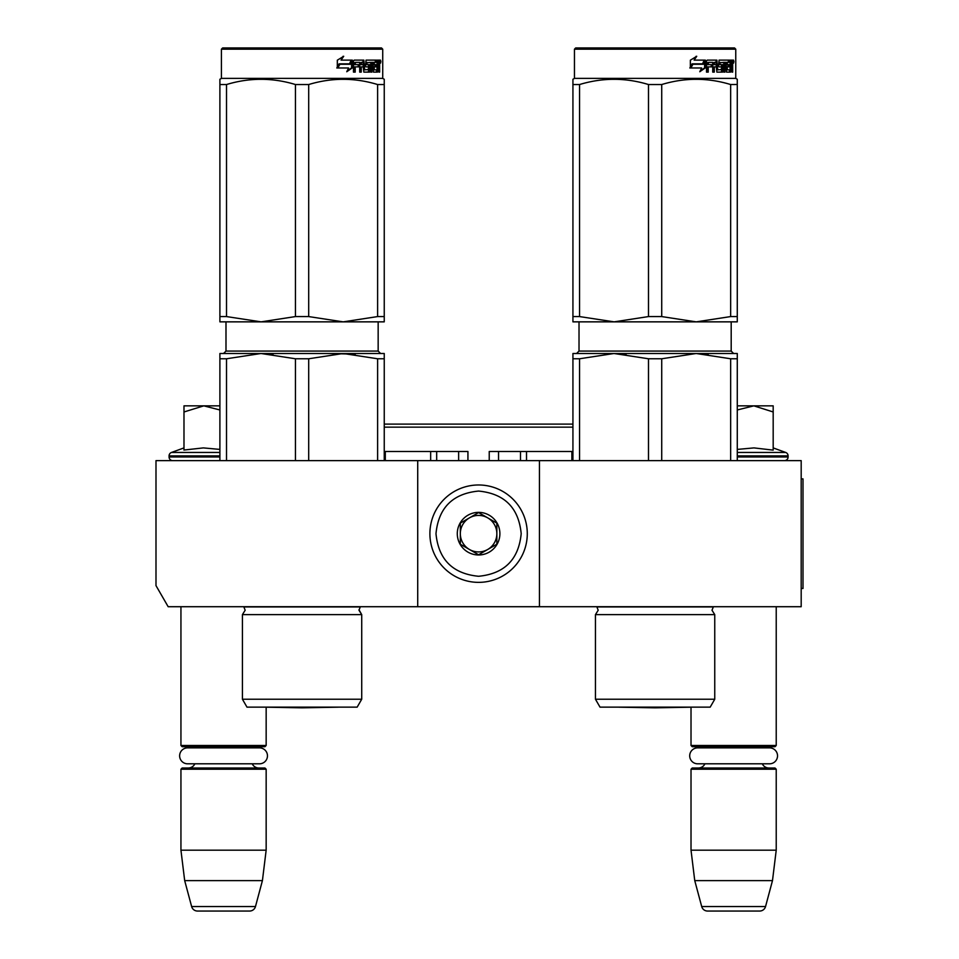 <?xml version="1.0" encoding="UTF-8"?>
<svg xmlns="http://www.w3.org/2000/svg" width="959" height="959" viewBox="0 0 959 959"><rect width="100%" height="100%" fill="white"/><g stroke="black" fill="none" stroke-linecap="round" stroke-linejoin="round"><path stroke-width="1.44" d="M417.716 606.711L417.716 460.632L155.993 460.632L155.993 585.625L168.161 606.711L539.449 606.711L539.449 460.632L801.185 460.632L801.185 606.711L539.449 606.711M417.716 460.632L539.449 460.632M180.939 606.711L180.939 745.491L266.158 745.491L266.158 707.191L302.073 707.826L338.191 707.191L265.955 707.191L302.073 707.826M180.939 745.491L182.162 746.713L264.948 746.713L266.158 745.491M254.914 747.864A7.3 7.3 -122.1 0 1 258.858 746.713M192.196 747.864A7.3 7.3 122.2 0 0 188.252 746.713M258.858 768.015A7.3 7.3 -47.8 0 1 252.241 763.808L259.493 763.808A7.972 7.972 0 0 0 267.465 755.836A7.972 7.972 0 0 0 259.493 747.864L187.604 747.864A7.972 7.972 0 0 0 179.633 755.836A7.972 7.972 0 0 0 187.604 763.808L194.857 763.808A7.3 7.3 47.8 0 1 188.252 768.015M266.158 769.226L180.939 769.226L182.162 768.015L264.948 768.015L266.158 769.226L266.158 850.177L262.418 880.614L255.478 906.543L191.632 906.543L184.679 880.614L262.418 880.614M180.939 769.226L180.939 850.177L266.158 850.177M180.939 850.177L184.679 880.614M249.592 911.05L197.506 911.05L249.592 911.05A6.09 6.09 -34.1 0 0 255.478 906.543M197.506 911.05A6.09 6.09 34.1 0 1 191.632 906.543M618.951 707.143A12.179 12.179 0 0 0 618.987 707.191L691.223 707.191L655.105 707.826L691.019 707.191L691.019 745.491L776.227 745.491L776.227 606.711M691.019 745.491L692.23 746.713L775.016 746.713L776.227 745.491M764.982 747.864A7.3 7.3 -122.1 0 1 768.926 746.713M702.264 747.864A7.3 7.3 122.2 0 0 698.32 746.713M768.926 768.015A7.3 7.3 -47.8 0 1 762.309 763.808M698.32 768.015A7.3 7.3 47.8 0 0 704.925 763.808M776.227 769.226L691.019 769.226L692.23 768.015L775.016 768.015L776.227 769.226L776.227 850.177L772.486 880.614L765.546 906.543L701.7 906.543L694.748 880.614L772.486 880.614M691.019 769.226L691.019 850.177L776.227 850.177M691.019 850.177L694.748 880.614M759.672 911.05L707.574 911.05L759.672 911.05A6.09 6.09 -34.1 0 0 765.546 906.543M707.574 911.05A6.09 6.09 34.1 0 1 701.7 906.543M773.182 447.901L785.697 452.456L737.279 452.456M784.45 460.632A3.656 3.656 -40.2 0 0 788.094 456.975L737.279 456.975M785.697 452.456A3.656 3.656 -129.2 0 1 788.094 455.885L788.094 456.975M737.279 449.411L753.99 447.901L773.182 450.131L773.182 411.962L753.822 405.849L737.279 409.972M737.279 405.849L752.983 405.849M773.182 411.962L773.182 405.849L753.822 405.849M172.728 460.632A3.656 3.656 40.2 0 1 169.072 456.975L169.072 455.885A3.656 3.656 129.2 0 1 171.481 452.456L219.899 452.456M183.984 447.901L171.481 452.456M184.907 449.939L203.356 447.901L219.899 449.411M219.899 409.972L203.776 405.849L183.984 405.849L183.984 450.131M183.984 411.974L203.776 405.849L219.899 405.849M478.589 484.978A48.693 48.693 0 0 0 429.896 533.672A48.693 48.693 0 0 0 478.589 582.365A48.693 48.693 0 0 0 527.282 533.672A48.693 48.693 0 0 0 478.589 484.978M478.589 491.068C452.708 493.585 438.503 507.791 435.985 533.672C438.503 559.553 452.708 573.758 478.589 576.275C504.47 573.758 518.663 559.553 521.193 533.672C518.675 507.791 504.47 493.585 478.589 491.068M478.589 512.37A21.302 21.302 0 0 0 457.287 533.672A21.302 21.302 0 0 0 478.589 554.973A21.302 21.302 0 0 0 499.891 533.672A21.302 21.302 0 0 0 478.589 512.37M478.589 512.586L460.332 523.135L460.332 544.221L478.589 554.758L496.846 544.221L496.846 523.135L478.589 512.586M469.454 549.483A18.257 18.257 0 0 0 496.846 533.672A18.257 18.257 0 0 0 469.454 517.86A18.257 18.257 0 0 0 478.589 551.928A18.257 18.257 0 0 0 487.711 549.483M469.454 517.86A18.257 18.257 0 0 1 487.711 517.86M697.684 747.864L769.562 747.864A7.972 7.972 0 0 1 777.533 755.836A7.972 7.972 0 0 1 769.562 763.808L697.684 763.808A7.972 7.972 0 0 1 689.701 755.836A7.972 7.972 0 0 1 697.684 747.864M187.604 763.808L259.493 763.808M242.423 614.623L361.723 614.623L358.978 610.248L360.284 606.927L243.862 606.927L245.156 610.248L242.423 614.623L242.423 699.231L361.723 699.231L361.723 614.623L359.002 609.78M302.073 353.499L260.992 353.499L343.154 353.499L308.69 358.774L295.456 358.774L260.992 353.499L273.075 354.195M295.456 358.774L295.456 460.632M308.69 358.774L308.69 460.632M377.618 358.774L343.154 353.499L384.247 353.499L384.247 358.774L377.618 358.774L377.618 460.632M384.247 358.774L384.247 460.632M361.723 699.231L357.156 707.143L246.99 707.143L242.423 699.231M219.899 353.499L219.899 358.774L219.899 353.499L260.992 353.499L226.516 358.774L219.899 358.774L219.899 460.632M226.516 358.774L226.516 460.632M343.154 353.499L328.925 353.499L355.25 354.195M222.644 47.95L221.421 49.173L222.644 47.95L381.502 47.95L382.725 49.173L382.725 78.386L221.421 78.386L219.899 79.261L219.899 80.628L219.899 79.261L221.421 78.386L221.421 49.173L382.725 49.173L382.725 78.386L384.247 79.261L384.247 80.628M352.361 67.849L346.75 71.745L348.608 67.981L337.82 67.981L339.882 64.265L350.419 64.265L352.361 60.129L352.361 67.849L351.593 67.849L351.593 61.76M339.414 64.265L337.28 67.981M347.098 71.05L351.593 67.849M339.078 63.833L336.801 67.981M341.068 60.129L343.706 56.293L337.328 60.189L337.328 67.981L339.654 63.833L350.215 63.833L351.965 60.129L341.068 60.129L343.07 56.293M349.496 63.833L351.21 60.129M378.937 64.445L379.644 64.445L379.644 67.25L378.877 67.25M379.213 65.847L378.05 65.847L378.469 67.25M377.774 71.673L377.462 66.878M379.644 67.25L379.644 72.117L378.937 72.117L378.625 66.878L377.834 66.878L377.486 72.117L373.483 72.117L373.027 62.371L370.857 62.371L370.749 72.117L371.912 72.117L371.912 62.371M366.11 62.371L367.093 62.371L365.894 62.743L366.11 64.625L367.093 64.625L366.11 64.625M360.368 66.878L360.368 72.117L359.697 72.117L361.255 72.117L361.255 66.878L363.245 66.878L363.857 72.117L369.455 72.117L369.982 65.572L369.455 64.625L367.093 64.625L366.865 62.743L370.749 62.371L370.749 72.117M354.398 66.878L355.202 66.878L354.398 66.878L354.398 72.117M362.922 60.129L363.509 69.504L364.684 69.863L363.857 60.129L354.195 60.129L353.463 61.064L353.463 72.117L355.202 72.117L355.202 66.878L359.05 66.878L359.05 64.625L355.202 64.625L355.477 62.371L359.697 62.371L359.697 72.117M364.684 69.863L368.688 69.504L368.484 66.878L366.038 66.878L365.463 65.931L366.038 60.129L376.419 60.129L376.419 62.371L373.231 62.371L374.322 62.371L374.154 64.625L373.063 64.625L375.976 64.625L375.976 66.878L373.063 66.878L374.154 66.878L374.322 69.863L373.231 69.863L377.007 69.863L377.151 60.129L379.356 60.129L379.644 64.445M375.305 62.371L375.305 60.129M377.774 64.625L378.937 64.625L378.937 62.743L377.654 62.371L377.774 64.625L377.151 64.625L377.834 64.625L377.654 62.371M361.507 62.371L360.368 62.743L360.368 64.625L361.255 64.625L361.507 62.371L363.005 62.371L363.245 64.625L361.255 64.625M373.063 66.878L373.231 69.863M374.861 66.878L374.861 64.625M373.063 64.625L373.231 62.371M358.198 66.878L358.198 64.625M355.477 62.371L354.398 62.743L354.398 64.625L355.202 64.625M358.834 66.878L358.834 64.625M368.448 64.625L368.448 72.117M369.706 71.997L369.706 64.744M376.683 69.863L376.348 72.117M378.469 64.445L378.05 65.847M378.469 62.371L378.194 60.129M380.879 61.64L380.495 63.162L380.495 60.129L380.879 61.64L380.088 61.64M380.495 63.162L379.308 63.162L378.913 61.64L379.308 60.129L380.495 60.129M219.899 80.628L219.899 84.488C219.899 77.571 219.899 77.571 219.899 84.536L226.516 84.536C249.496 77.571 272.476 77.571 295.456 84.536L308.69 84.536L308.69 316.578L343.094 321.852L261.052 321.852L295.456 316.578L308.69 316.578M260.92 321.852L219.899 321.852L219.899 316.578L226.516 316.578L261.052 321.852M384.247 321.852L384.247 316.578L384.247 321.852L343.226 321.852L377.618 316.578L384.247 316.578L384.247 84.536C384.235 77.571 384.235 77.571 384.247 84.536L384.247 80.748L384.247 84.536L377.618 84.536L377.618 316.578M219.899 84.536L219.899 316.578M226.516 84.536L226.516 316.578M295.456 84.536L295.456 316.578M308.69 84.536C331.67 77.571 354.65 77.571 377.618 84.536M467.932 460.632L467.932 451.497L385.302 451.497L385.302 460.632M571.876 460.632L571.876 451.497L489.234 451.497L489.234 460.632M384.247 424.106L572.931 424.106M595.455 614.623L714.755 614.623L712.01 610.248L713.316 606.927L596.894 606.927L598.188 610.248L595.455 614.623L595.455 699.231L714.755 699.231L714.755 614.623M579.548 460.632L579.548 358.774L614.012 353.499L737.279 353.499L737.279 358.774L730.65 358.774L696.186 353.499L614.012 353.499L696.186 353.499L661.722 358.774L648.488 358.774L614.012 353.499L626.107 354.195M648.488 358.774L648.488 460.632M661.722 358.774L661.722 460.632M730.65 358.774L730.65 460.632M737.279 358.774L737.279 460.632M714.755 699.231L710.187 707.143L600.022 707.143L595.455 699.231M579.548 358.774L572.931 358.774L572.931 460.632M696.186 353.499L708.281 354.195M572.931 353.499L572.931 358.774L572.931 353.499L614.012 353.499M575.676 47.95L574.453 49.173L575.676 47.95L734.534 47.95L735.757 49.173L735.757 78.386L574.453 78.386L572.931 79.261L572.931 80.628L572.931 79.261L574.453 78.386L574.453 49.173L735.757 49.173L734.534 47.95M705.392 67.849L699.782 71.745L701.64 67.981L690.852 67.981L692.913 64.265L703.45 64.265L705.392 60.129L705.392 67.849L704.625 67.849L704.625 61.76M692.446 64.265L690.3 67.981M700.13 71.05L704.625 67.849M692.11 63.833L689.833 67.981M694.1 60.129L696.737 56.293L690.36 60.189L690.36 67.981L692.686 63.833L703.247 63.833L704.997 60.129L694.1 60.129L696.102 56.293M702.527 63.833L704.242 60.129M731.969 64.445L732.676 64.445L732.676 67.25L731.897 67.25M732.244 65.847L731.082 65.847L731.501 67.25M730.806 71.673L730.494 66.878M732.676 67.25L732.676 72.117L731.969 72.117L731.657 66.878L730.866 66.878L730.518 72.117L726.514 72.117L726.059 62.371L723.889 62.371L723.769 72.117L724.944 72.117L724.944 62.371M719.142 62.371L720.113 62.371L718.926 62.743L719.142 64.625L720.113 64.625L719.142 64.625M713.388 66.878L713.388 72.117L712.729 72.117L714.287 72.117L714.287 66.878L716.277 66.878L716.888 72.117L722.487 72.117L723.002 65.572L722.487 64.625L720.113 64.625L719.897 62.743L723.769 62.371L723.769 72.117M707.43 66.878L708.233 66.878L707.43 66.878L707.43 72.117M715.953 60.129L716.541 69.504L717.716 69.863L716.888 60.129L707.227 60.129L706.495 61.064L706.495 72.117L708.233 72.117L708.233 66.878L712.081 66.878L712.081 64.625L708.233 64.625L708.509 62.371L712.729 62.371L712.729 72.117M717.716 69.863L721.719 69.504L721.516 66.878L719.07 66.878L718.495 65.931L719.07 60.129L729.451 60.129L729.451 62.371L726.263 62.371L727.354 62.371L727.186 64.625L726.095 64.625L729.008 64.625L729.008 66.878L726.095 66.878L727.186 66.878L727.354 69.863L726.263 69.863L730.039 69.863L730.183 60.129L732.388 60.129L732.676 64.445M728.337 62.371L728.337 60.129M730.806 64.625L731.969 64.625L731.969 62.743L730.686 62.371L730.806 64.625L730.183 64.625L730.866 64.625L730.686 62.371M714.539 62.371L713.388 62.743L713.388 64.625L714.287 64.625L714.539 62.371L716.037 62.371L716.277 64.625L714.287 64.625M726.095 66.878L726.263 69.863M727.893 66.878L727.893 64.625M726.095 64.625L726.263 62.371M711.23 66.878L711.23 64.625M708.509 62.371L707.43 62.743L707.43 64.625L708.233 64.625M711.866 66.878L711.866 64.625M721.468 64.625L721.468 72.117M722.738 71.997L722.738 64.744M729.715 69.863L729.379 72.117M731.501 64.445L731.082 65.847M731.501 62.371L731.226 60.129M733.911 61.64L733.527 63.162L733.527 60.129L733.911 61.64L733.12 61.64M733.527 63.162L732.34 63.162L731.933 61.64L732.34 60.129L733.527 60.129M572.931 80.628L572.931 84.536C572.931 77.571 572.931 77.571 572.931 84.536L579.548 84.536C602.528 77.571 625.508 77.571 648.488 84.536L661.722 84.536L661.722 316.578L696.114 321.852L614.084 321.852L648.488 316.578L661.722 316.578M613.952 321.852L572.931 321.852L572.931 316.578L579.548 316.578L614.084 321.852M737.279 321.852L737.279 316.578L737.279 321.852L696.258 321.852L730.65 316.578L737.279 316.578L737.279 84.536C737.267 77.571 737.267 77.571 737.279 84.536L737.279 80.748L737.267 84.488L730.65 84.536L730.65 316.578M572.931 84.536L572.931 316.578M579.548 84.536L579.548 316.578M648.488 84.536L648.488 316.578M661.722 84.536C684.702 77.571 707.67 77.571 730.65 84.536M618.987 707.191L655.105 707.826L618.987 707.191M737.279 80.628L737.279 79.261L735.757 78.386L737.279 79.261M801.185 478.889L803.007 478.889L803.007 588.454L801.185 588.454M788.094 455.885L737.279 455.885M219.899 456.975L169.072 456.975M219.899 455.885L169.072 455.885M378.158 351.066L380.591 353.499L378.158 351.066L378.158 321.852L378.158 351.066L225.988 351.066L225.988 321.852M379.644 61.64L378.913 61.64M384.247 427.151L572.931 427.151M430.651 460.632L430.651 451.497M526.515 451.497L526.515 460.632M520.485 451.497L520.485 460.632M498.536 460.632L498.536 451.497M458.63 451.497L458.63 460.632M436.681 460.632L436.681 451.497M731.19 351.066L733.623 353.499L731.19 351.066L731.19 321.852L731.19 351.066L579.02 351.066L579.02 321.852L579.02 351.066L576.587 353.499L579.02 351.066M732.676 61.64L731.933 61.64M225.988 351.066L223.555 353.499L225.988 351.066M382.725 78.386L384.247 79.261"/></g></svg>
